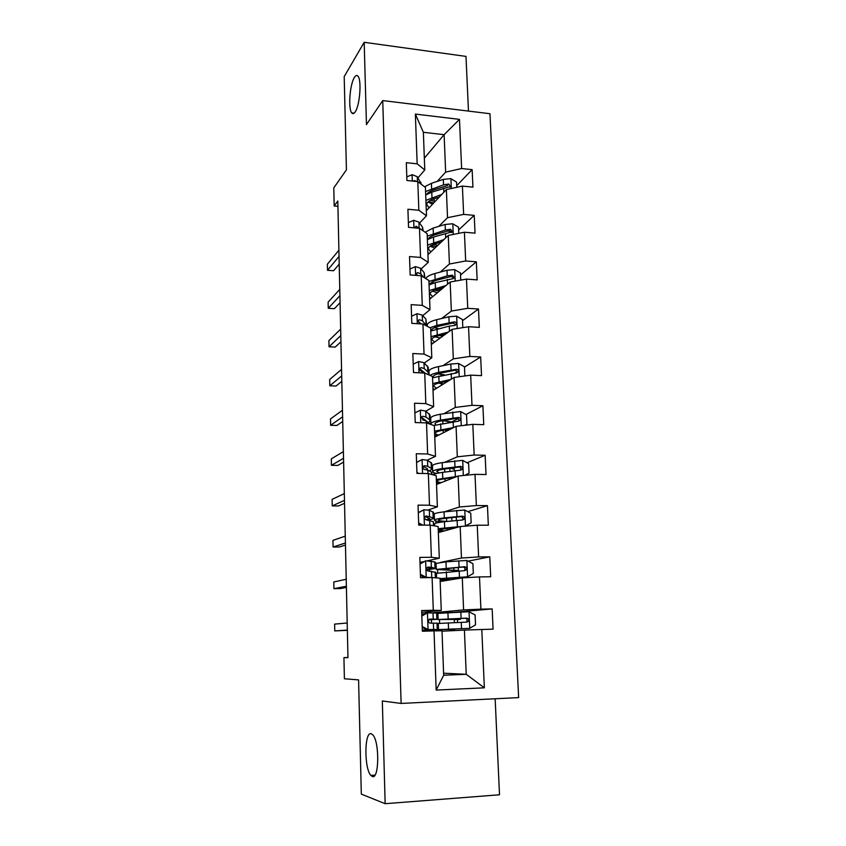 <?xml version="1.0" encoding="UTF-8"?>
<svg xmlns="http://www.w3.org/2000/svg" width="846" height="846" viewBox="0 0 846 846"><rect width="100%" height="100%" fill="white"/><g stroke="black" fill="none" stroke-linecap="round" stroke-linejoin="round"><path stroke-width="1.27" d="M355.235 111.852C353.945 113.798 352.793 114.147 351.756 112.899C348.023 108.997 349.81 84.41 354.358 77.504C355.69 75.347 356.896 74.913 357.995 76.214C361.802 80.106 359.814 105.539 355.235 111.852M372.272 776.48L370.865 775.422C364.066 768.496 364.372 731.208 371.183 733.736L372.8 734.867C379.664 741.604 379.198 780.075 372.272 776.48M468.473 111.08L465.987 56.407L364.192 42.3L344.195 76.605L346.426 169.845L333.789 187.897L334.181 205.99L337.924 206.339M518.64 697.601L489.961 113.724L382.741 100.568L401.12 703.438L518.64 697.601M401.12 703.438L382.329 700.985L385.152 803.7L499.51 794.775L495.153 698.775M385.152 803.7L361.316 794.108L358.588 679.888L344.396 678.767L343.931 657.617L347.97 657.68L337.808 201.01L334.181 205.99M424.343 158.191L444.118 134.683L423.37 132.293L424.777 169.951L417.163 163.838L406.313 162.686L406.926 180.505L417.808 181.604L418.844 210.252L407.909 209.248L408.533 227.352L419.489 228.304L420.547 257.427L409.527 256.56L410.162 274.961L421.202 275.775L422.281 305.364L411.177 304.645L411.822 323.352L422.947 324.018L424.036 354.093L412.848 353.522L413.504 372.536L424.724 373.054L425.824 403.627L414.551 403.214L415.217 422.556L426.521 422.905L427.642 453.995L416.285 453.742L416.951 473.4L428.351 473.591L429.493 505.21L418.04 505.125L418.728 525.123L430.212 525.144L431.375 557.292L419.828 557.387L420.525 577.723L432.105 577.564L433.289 610.273L421.646 610.548L422.355 631.232L434.03 630.894L436.166 690.061L484.356 687.83L466.231 674.294L464.422 630.101L442.024 631.19M417.163 163.838L415.365 114.083L459.473 119.371L461.63 168.534L472.131 169.644L456.734 185.686M484.356 687.83L481.797 629.498L493.07 629.17L492.15 608.909L480.909 609.173L479.502 576.919L490.691 576.76L489.781 556.837L478.625 556.932L477.239 525.207L488.332 525.229L487.444 505.633L476.372 505.548L475.008 474.363L486.027 474.543L485.149 455.264L474.162 455.021L472.819 424.343L483.753 424.681L482.897 405.72L471.994 405.319L470.672 375.138L481.522 375.635L480.665 356.98L469.847 356.43L468.547 326.736L479.322 327.37L478.487 309.012L467.743 308.325L466.463 279.095L477.155 279.889L476.33 261.816L465.67 260.98L464.412 232.227L475.029 233.147L474.215 215.37L463.629 214.387L462.392 186.088L472.935 187.146L472.131 169.644M417.808 181.604L425.432 187.495L426.49 215.793L419.563 223.027M414.9 227.902L416.084 226.22L414.519 227.881M426.31 210.781L446.371 189.567L447.523 217.708L438.757 226.39M426.49 215.793L418.844 210.252M462.392 186.088L446.371 189.567M463.629 214.387L447.523 217.708M419.489 228.304L427.156 233.623L428.235 262.366L421.149 268.954M427.949 254.678L448.253 235.431L449.416 264.015L440.258 272.084M428.235 262.366L420.547 257.427M464.412 232.227L448.253 235.431M465.67 260.98L449.416 264.015M421.202 275.775L428.911 280.481L430.001 309.689L422.725 315.611M429.609 299.251L450.157 282.014L451.352 311.053L441.697 318.498M430.001 309.689L422.281 305.364M466.463 279.095L450.157 282.014M467.743 308.325L451.352 311.053M422.947 324.018L430.688 328.1L431.798 357.784L424.301 363.008M431.301 344.491L452.102 329.348L453.308 358.863L443.018 365.652M431.798 357.784L424.036 354.093M468.547 326.736L452.102 329.348M469.847 356.43L453.308 358.863M424.724 373.054L432.496 376.491L433.628 406.662L425.824 411.167M433.025 390.44L454.069 377.453L455.296 407.434L444.118 413.567M430.075 421.266L430.804 420.864M433.628 406.662L425.824 403.627M470.672 375.138L454.069 377.453M471.994 405.319L455.296 407.434M426.521 422.905L434.336 425.675L435.489 456.343L427.23 460.139M434.77 437.096L456.068 426.331L457.316 456.819L444.806 462.265M431.936 467.87L432.528 467.616M435.489 456.343L427.642 453.995M472.819 424.343L456.068 426.331M474.162 455.021L457.316 456.819M428.351 473.591L436.208 475.674L437.371 506.86L428.15 509.979M436.536 484.483L458.109 476.023L459.378 507.008L444.531 511.788M433.681 515.288L434.273 515.098M437.371 506.86L429.493 505.21M475.008 474.363L458.109 476.023M476.372 505.548L459.378 507.008M430.212 525.144L438.112 526.508L439.296 558.212L427.378 560.813M423.328 561.702L420.007 562.421M438.334 532.61L460.182 526.529L461.472 558.032L440.66 562.368M435.447 563.447L436.113 563.309M439.296 558.212L431.375 557.292M477.239 525.207L460.182 526.529M478.625 556.932L461.472 558.032M432.105 577.564L440.047 578.188L441.252 610.431L421.71 612.324M440.163 581.509L462.286 577.881L463.597 609.913L433.459 612.726M430.9 612.673L430.847 611.447M441.252 610.431L433.289 610.273M479.502 576.919L462.286 577.881M480.909 609.173L463.597 609.913M434.03 630.894L442.003 630.756L443.674 675.245L436.166 690.061M443.59 673.205L466.231 674.294L443.674 675.245M481.797 629.498L464.422 630.101M364.192 42.3L366.455 124.584L382.741 100.568M347.97 657.469L343.931 657.617M424.777 169.951L417.987 177.819M437.213 181.404L445.652 172.129L444.118 134.683L459.473 119.371M431.841 630.957L431.798 629.794M431.555 623.068L431.439 619.727M429.694 571.092L429.641 569.58M423.37 132.293L415.365 114.083M461.63 168.534L445.652 172.129M492.15 608.909L453.985 612.335L433.586 612.737M439.878 630.788L439.835 629.614M439.603 623.291L439.465 619.632M439.233 613.191L439.19 612.208M454.704 630.577L454.651 629.276M454.387 622.603L454.26 619.431M448.877 578.146L448.94 579.774L440.755 579.193L467.426 576.803L473.326 573.451L472.903 563.658L466.738 560.454L445.969 561.839L435.457 563.51M437.731 572.816L437.625 569.908M452.367 571.42L452.324 570.352M489.781 556.837L468.071 561.152M434.273 515.193L433.681 515.383M435.891 523.156L435.817 520.956M487.444 505.633L467.764 511.661M432.528 467.743L431.946 467.997M434.083 474.278L434.03 472.787M485.149 455.264L467.013 462.762M455.666 467.457L453.033 468.547M430.815 421.033L429.863 421.541M446.445 421.086L442.67 420.663M446.804 430.35L446.773 429.588M482.897 405.72L465.977 414.519M458.098 418.611L451.785 421.9M444.943 383.079L444.89 381.726M480.665 356.98L464.496 367.101M456.872 371.87L455.053 373.001M478.487 309.012L462.508 320.687M476.33 261.816L460.552 274.992M474.215 215.37L458.627 229.996M422.196 626.537L428.213 629.551L437.879 629.477L422.323 630.143M428.213 629.551L433.66 629.614L422.323 630.101M421.816 615.359L426.173 612.864L437.276 613.054L437.498 619.251L430.043 619.061L428.721 619.864L437.498 619.283M424.544 613.794L421.763 613.921M427.621 612.726L421.837 616.047M426.754 629.636L422.228 627.362M428.721 619.864C428.097 621.63 428.584 622.709 430.191 623.1L437.646 623.227L437.879 629.456M347.357 630.09L334.773 630.915L334.635 624.105L347.198 623.016M429.44 619.209L433.289 619.409L428.795 619.758M347.368 630.333L334.773 630.915M450.453 618.891L460.383 619.314L457.792 619.536L457.337 622.476M450.855 629.075L469.583 628.367L475.526 624.866L475.103 614.915L468.885 611.743L437.89 613.382L438.122 619.536L455.846 619.42M469.583 628.367L438.492 629.583L454.651 629.361M450.865 629.329L454.651 629.445M438.27 623.449L466.876 622.117L468.335 621.398C469.149 619.621 468.599 618.532 466.717 618.119L438.122 619.536M450.474 619.42L442.268 619.409L464.983 618.257C466.971 618.574 467.552 619.663 466.738 621.503L468.335 621.398M454.27 619.61L455.846 619.505M420.409 574.307L426.373 577.363L432.052 577.564M426.373 577.363L424.935 577.617L426.913 577.638M420.039 563.521L425.792 560.813L434.781 561.945L435.415 562.347L435.627 568.364M425.792 560.813L420.06 563.986M424.935 577.617L420.441 575.312M426.712 569.844L435.637 568.48L431.365 567.285L428.203 567.095L426.828 567.93C426.289 569.633 426.796 570.68 428.34 571.061L435.775 572.351L435.986 577.871M346.384 586.236L333.927 588.679L333.789 581.963L346.226 579.267M427.198 567.476L431.46 568.607L426.606 569.506M346.405 587.41L340.346 588.573L333.927 588.679M418.294 512.528L423.994 509.757L429.313 510.244L433.575 512.465L433.797 518.291M423.994 509.757L418.305 512.792M418.654 522.944L422.841 525.123M420.589 525.123L418.696 524.129M428.827 520.079L433.797 518.492L433.163 517.847L426.384 515.986L424.978 516.843C424.512 518.482 425.03 519.497 426.521 519.888L433.311 521.686L434.072 525.81M418.707 524.52L419.33 524.467M345.422 543.005L333.081 547.013L332.943 540.383L345.263 536.131M425.178 516.557L429.662 518.63L426.173 519.825M345.464 545.067L339.468 546.981L333.081 547.013M448.486 568.121L448.56 570.024L458.405 570.458L455.624 571.177M436.42 573.355L464.75 570.638L466.262 569.855C466.96 568.121 466.41 567.074 464.581 566.704L436.272 569.421L436.06 563.499M467.426 576.803L440.057 578.622M440.1 579.88L449.215 580.028M448.94 579.774L450.717 579.785M436.272 569.421L453.9 570.447M448.56 570.024L440.385 569.305L462.868 567.032C464.792 567.306 465.395 568.343 464.676 570.141L466.262 569.855M455.846 571.029L452.356 571.071L453.911 570.743M465.036 526.159L471.159 522.87L470.746 513.236L464.634 510.001L444.055 511.841C437.932 512.57 434.664 513.342 434.241 514.167L434.252 514.368M465.3 526.085L438.186 528.676M438.281 530.96L442.997 531.32M459.42 526.741L438.905 529.733C438.81 530.262 440.692 530.643 444.531 530.886M434.601 524.065L434.601 523.885C435.024 523.124 438.302 522.394 444.436 521.718L462.646 519.994L464.2 519.158C464.824 517.488 464.253 516.472 462.487 516.134L444.287 517.889C438.165 518.587 434.886 519.328 434.463 520.121C434.421 520.946 437.53 521.496 443.79 521.792M446.551 518.164L446.677 521.4C441.221 521.168 438.514 520.702 438.535 520.004C438.894 519.349 441.623 518.725 446.73 518.154L460.795 516.642C462.656 516.874 463.27 517.858 462.646 519.613L464.2 519.158M416.581 462.371L422.228 459.537L427.505 460.266L431.777 463.375L431.978 469.033M422.228 459.537L416.581 462.434M416.919 472.417L418.833 473.432M429.229 470.905L431.989 469.308L431.354 468.409L427.727 466.315L424.597 465.712L423.169 466.59C422.767 468.166 423.286 469.16 424.734 469.551L427.865 470.133L431.492 472.184L432.19 474.606M344.47 500.367L332.245 505.897L332.118 499.362L344.322 493.588M423.243 466.453L427.346 468.684L427.452 469.964M344.534 503.296L338.59 505.94L332.245 505.897M414.889 412.901L420.494 410.13L425.739 411.103L430.001 415.069L430.202 420.557M422.038 417.459L421.234 417.67M428.414 422.514L430.212 420.906L429.578 419.753L425.95 417.046L422.841 416.253L421.393 417.141L422.968 420.028L426.088 420.811L430.339 424.258M343.539 458.31L331.431 465.321L331.294 458.87L343.391 451.627M421.382 417.152L426.151 420.853M343.624 462.096L337.734 465.437L331.431 465.321M413.218 364.171L418.781 361.528L423.994 362.723L428.256 367.524L428.446 372.843M421.361 369.966L419.923 370.485M342.609 416.835L330.617 425.295L330.49 418.929L342.461 410.236M427.79 374.408L428.467 373.276L427.822 371.87L424.206 368.57L421.107 367.598L419.648 368.475L421.245 371.309L425.665 373.467M421.107 367.598L419.595 368.645L423.37 371.775M342.715 421.445L336.877 425.475L330.617 425.295M464.761 475.367L469.033 473.115L468.631 463.629L462.55 460.361L442.162 462.656C436.102 463.576 432.866 464.602 432.454 465.734L432.465 465.998M450.548 468.187L454.313 469.297L454.376 470.714M457.062 476.435L436.356 479.523M436.473 482.812L439.677 483.246M454.482 477.44L445.197 478.699C440.132 479.407 437.424 480.2 437.075 481.057C436.98 481.702 438.376 482.231 441.263 482.632M433.11 474.849C434.241 473.94 437.382 473.104 442.532 472.364L460.584 470.175L462.17 469.297C462.72 467.669 462.138 466.696 460.425 466.379L442.384 468.599C436.325 469.498 433.078 470.492 432.676 471.592C432.549 472.322 433.892 472.946 436.705 473.443M439.349 472.872L436.716 471.476C437.065 470.566 439.761 469.742 444.816 468.991L458.754 467.066C460.552 467.267 461.176 468.208 460.636 469.911L462.17 469.297M453.308 477.905L452.324 477.736M464.655 425.316L466.939 424.153L466.537 414.826L460.51 411.516L440.301 414.244C434.294 415.354 431.09 416.634 430.699 418.051L430.709 418.4M442.49 420.695L451.563 421.932M453.699 427.537L434.548 431.153M434.707 435.404L437.139 435.891M451.024 428.88L443.315 430.17C438.291 431.048 435.616 432.042 435.278 433.141C435.182 433.903 436.346 434.548 438.757 435.077M433.829 425.496L458.553 421.16L460.161 420.24C460.647 418.664 460.055 417.723 458.395 417.427L440.523 420.102C434.516 421.192 431.312 422.429 430.91 423.814L431.111 424.533M435.796 424.861L434.929 423.719C435.256 422.556 437.932 421.53 442.934 420.621L456.755 418.284C458.49 418.453 459.124 419.362 458.648 421.012M447.915 430.455L443.854 430.085M464.877 375.941L464.486 366.794L458.5 363.452L450.802 364.023L438.471 366.604C432.518 367.904 429.356 369.406 428.975 371.119L428.985 371.531M437.689 373.858L444.51 374.852M450.844 379.442L432.761 383.545M432.962 388.737L434.939 389.255M448.2 381.07L441.453 382.413C436.483 383.439 433.839 384.634 433.512 385.977L436.578 388.251M432.549 377.792L456.554 372.927L458.183 371.976C458.617 370.442 458.014 369.533 456.406 369.258L438.693 372.367C434.495 373.245 431.64 374.27 430.128 375.444M433.374 377.475L433.163 376.692C433.48 375.296 436.124 374.069 441.094 373.012L454.778 370.284C456.47 370.421 457.104 371.288 456.681 372.906L458.183 371.976M446.561 382.085L445.324 381.641M443.706 383.841L441.326 383.555L441.39 385.268M438.461 383.111L441.326 383.555M411.568 316.214L417.099 313.686L422.281 315.114L425.887 319.048L426.722 325.879M341.699 375.92L329.813 385.776L329.686 379.494L341.562 369.406M426.744 326.017L422.482 320.877L419.405 319.714L417.935 320.592L419.531 323.373L421.678 323.933M419.405 319.714L417.913 320.93L420.758 323.627M341.826 381.335L336.042 386.03L329.813 385.776M462.804 327.645L462.466 319.524L456.523 316.15L448.888 316.774L436.663 319.703C430.773 321.184 427.632 322.918 427.272 324.906L427.283 325.393M434.463 327.688L438.313 328.66M448.317 332.108L431.016 336.676M431.238 342.778L432.919 343.317M445.715 334.001L439.624 335.397C434.707 336.581 432.084 337.956 431.767 339.542L434.558 342.122M430.804 331.019L449.268 326.101L454.588 325.467L456.227 324.483C456.607 322.992 456.015 322.115 454.439 321.84L436.885 325.372L430.064 327.762M431.428 330.733L431.428 330.405C431.735 328.777 434.347 327.349 439.264 326.144L452.832 323.035L454.693 323.933M442.849 336.084L439.106 335.524M442.384 334.762L444.277 335.048M440.322 337.924L439.55 337.808L439.571 338.474M435.034 336.814L439.55 337.808M409.961 269.028L415.439 266.617L420.589 268.256L424.184 272.74L424.967 278.07M340.801 335.555L329.031 346.786L328.904 340.578L340.663 329.136M423.381 277.107L420.79 273.924L417.734 272.592L416.253 273.459L416.655 275.436M417.734 272.592L416.253 273.967L417.818 275.521M340.938 341.742L335.217 347.103L329.031 346.786M460.774 280.121L460.467 272.983L454.577 269.588L447.005 270.255L434.886 273.533C429.821 274.95 426.796 276.631 425.813 278.588M431.894 282.204L433.913 283.029M446.001 285.504L429.292 290.538M429.546 297.517L431.016 298.067M443.431 287.661L437.826 289.11C432.951 290.442 430.36 292.007 430.054 293.816L432.655 296.703M429.081 284.965L435.235 282.649L452.652 278.746L454.302 277.742L452.504 275.183L447.227 275.881L428.943 281.454M434.506 290.178L439.402 291.035M429.747 284.616C430.223 282.839 432.803 281.295 437.477 280.005L450.918 276.526L452.705 277.298M437.668 289.321L440.798 289.871M432.369 291.193L437.424 292.695M408.364 222.583L413.81 220.288L418.929 222.138L422.514 227.151L423.233 230.905M339.923 295.73L328.248 308.282L328.121 302.159L339.775 289.395M419.616 228.399L416.084 226.22M340.071 302.678L334.392 308.674L328.248 308.282M458.775 233.337L458.511 227.183L452.663 223.756L445.144 224.465L433.141 228.082L425.136 232.216M429.662 237.398L430.688 238.001M443.822 239.619L427.59 245.107M427.886 252.933L429.186 253.504M441.284 242.03L436.06 243.542C431.217 245.012 428.658 246.757 428.372 248.787L430.815 251.96M427.389 239.619L433.49 237.049L452.399 231.741L450.601 229.245L445.377 230.006L427.251 236.161M431.185 245.52L436.399 246.662M435.891 243.595L435.944 244.991L433.533 244.399M428.235 239.122C429.081 237.356 431.576 235.833 435.711 234.575L447.714 231.021L450.738 231.402M435.944 244.991L437.773 245.361M430.085 246.249L434.876 248.111M406.799 176.856L412.203 174.678L417.29 176.729L421.541 184.491M339.045 256.433L327.476 270.286L327.36 264.238L338.908 250.183M416.718 181.499L414.455 180.558L413.102 181.129M339.214 264.121L333.588 270.731L327.476 270.286M456.808 187.304L456.576 182.08L450.77 178.633L443.325 179.384L431.418 183.318L424.544 186.818M441.76 194.453L425.919 200.365M426.236 209.025L427.42 209.607M439.254 197.097L434.315 198.673C429.525 200.28 426.987 202.205 426.701 204.446L429.049 207.883M425.718 194.961L431.756 192.158L450.527 186.448L448.729 184.016L443.537 184.84L425.591 191.556M428.51 201.549L433.723 202.945M434.146 198.725L434.252 201.327L430.603 200.195M426.87 194.242C427.949 192.528 430.318 191.059 433.977 189.842L447.185 185.665L448.729 184.016M434.252 201.327L435.077 201.517M428.034 201.983L432.549 204.182M427.473 612.821L428.055 629.477M437.022 623.153L437.255 629.445M436.652 612.927L436.874 619.187M433.374 623.058L433.607 629.435M433.004 612.694L433.237 619.05M454.27 619.621L457.792 619.536M469.731 628.282L469.044 611.827M448.169 618.902L447.925 612.652M455.783 618.648L455.814 619.314M448.56 629.117L448.317 622.857M461.112 618.331L460.848 612.028M461.525 628.631L461.271 622.318M464.983 618.257L466.717 618.119M425.644 560.898L426.215 577.279M435.151 572.002L435.362 577.818M434.781 561.945L435.003 568.11M431.513 571.24L431.735 577.501M431.143 561.046L431.365 567.285M427.621 567.211L428.203 567.095M423.846 509.842L424.385 525.133M433.311 521.686L433.459 525.704M432.941 511.788L433.163 517.847M429.673 520.269L429.853 525.133M429.313 510.244L429.535 516.388M425.453 516.293L426.384 515.986M467.574 576.718L466.897 560.538M446.212 567.983L445.969 561.839M453.763 567.708L453.858 570.067M454.165 577.765L454.217 579.203M446.593 578.04L446.36 571.875M459.029 566.989L458.775 560.803M459.441 577.131L459.188 570.913M462.868 567.032L464.581 566.704M465.448 526L464.782 510.085M444.287 517.889L444.055 511.841M451.775 517.593L451.912 520.914M452.166 527.492L452.219 528.75M446.931 528.031L447.016 530.199M444.668 527.777L444.436 521.718M456.977 516.494L456.734 510.402M457.39 526.466L457.136 520.353M460.795 516.642L462.487 516.134M422.08 459.611L422.566 473.496M431.492 472.184L431.576 474.447M431.132 462.434L431.354 468.409M427.865 470.133L427.991 473.591M427.505 460.266L427.727 466.315M423.381 466.252L424.597 465.712M420.346 410.204L420.779 422.725M429.705 423.465L429.726 424.036M429.356 413.874L429.578 419.753M426.088 420.811L426.162 422.894M425.739 411.103L425.95 417.046M421.424 417.057L422.841 416.253M418.633 361.591L419.024 372.79M427.611 366.085L427.822 371.87M424.332 372.272L424.364 373.033M423.994 362.723L424.206 368.57M463.333 475.505L462.709 460.446M442.384 468.599L442.162 462.656M444.636 469.022L444.753 472.057M449.818 468.282L449.945 471.328M450.209 478.022L450.252 479.1M445.017 478.72L445.112 481.12M442.765 478.339L442.532 472.364M454.968 466.812L454.725 460.816M455.37 476.626L455.116 470.609M458.754 467.066L460.425 466.379M446.783 429.821L449.025 429.895M461.25 425.718L460.668 411.6M440.523 420.102L440.301 414.244M442.765 420.726L442.87 423.423M447.957 421.234L448.01 422.545M443.135 430.202L443.23 432.814M440.893 429.673L440.671 423.804M452.991 417.935L452.747 412.034M453.382 427.579L453.139 421.668M456.755 418.284L458.395 417.427M459.209 376.734L458.648 363.537M438.693 372.367L438.471 366.604M440.967 374.418L441.009 375.561M439.053 381.789L438.831 376.005M451.034 369.829L450.802 364.023M451.415 379.093L451.182 373.498M454.778 370.284L456.406 369.258M416.951 313.76L417.3 323.68M425.887 319.048L426.088 324.737M422.281 315.114L422.482 320.877M457.189 328.544L456.671 316.235M436.885 325.372L436.663 319.703M444.499 334.276L444.531 334.868M437.234 334.656L437.022 328.967M449.12 322.485L448.888 316.774M449.48 331.262L449.268 326.101M452.832 323.035L454.439 321.84M415.301 266.68L415.598 275.362M424.184 272.74L424.364 277.71M420.589 268.256L420.79 273.924M455.201 281.115L454.725 269.673M435.108 279.117L434.886 273.533M435.457 288.253L435.235 282.649M447.227 275.881L447.005 270.255M447.566 284.193L447.375 279.444M450.918 276.526L452.504 275.183M413.673 220.351L413.927 227.828M422.514 227.151L422.64 230.493M418.929 222.138L419.13 227.722M453.255 234.437L452.811 223.841M433.353 233.581L433.141 228.082M433.702 242.569L433.49 237.049M445.377 230.006L445.144 224.465M445.694 237.853L445.514 233.507M449.036 230.746L450.601 229.245M412.065 174.741L412.288 181.044M420.874 182.26L420.938 184.026M417.29 176.729L417.459 181.573M413.906 181.213L414.455 180.558M451.33 188.489L450.918 178.718M431.629 188.732L431.418 183.318M431.968 197.583L431.756 192.158M443.537 184.84L443.325 179.384M443.843 192.243L443.685 188.288M351.756 112.899L354.125 113.174M370.865 775.422L374.937 775.137M460.383 619.304L460.34 618.447M438.26 623.417L438.492 629.583M458.405 570.416L458.278 567.359M458.733 578.463L458.691 577.448M436.42 573.25L436.589 577.924M434.241 514.167L434.463 520.121M456.385 520.427L456.248 517.107M434.601 523.885L434.675 525.916M432.454 465.734L432.676 471.592M430.699 418.051L430.91 423.814M458.648 421.022L460.161 420.24M428.975 371.119L429.112 374.99M427.272 324.906L427.325 326.323M454.947 325.424L456.227 324.483M453.213 278.651L454.302 277.742M451.489 232.608L452.399 231.741M449.755 187.262L450.527 186.448"/></g></svg>
